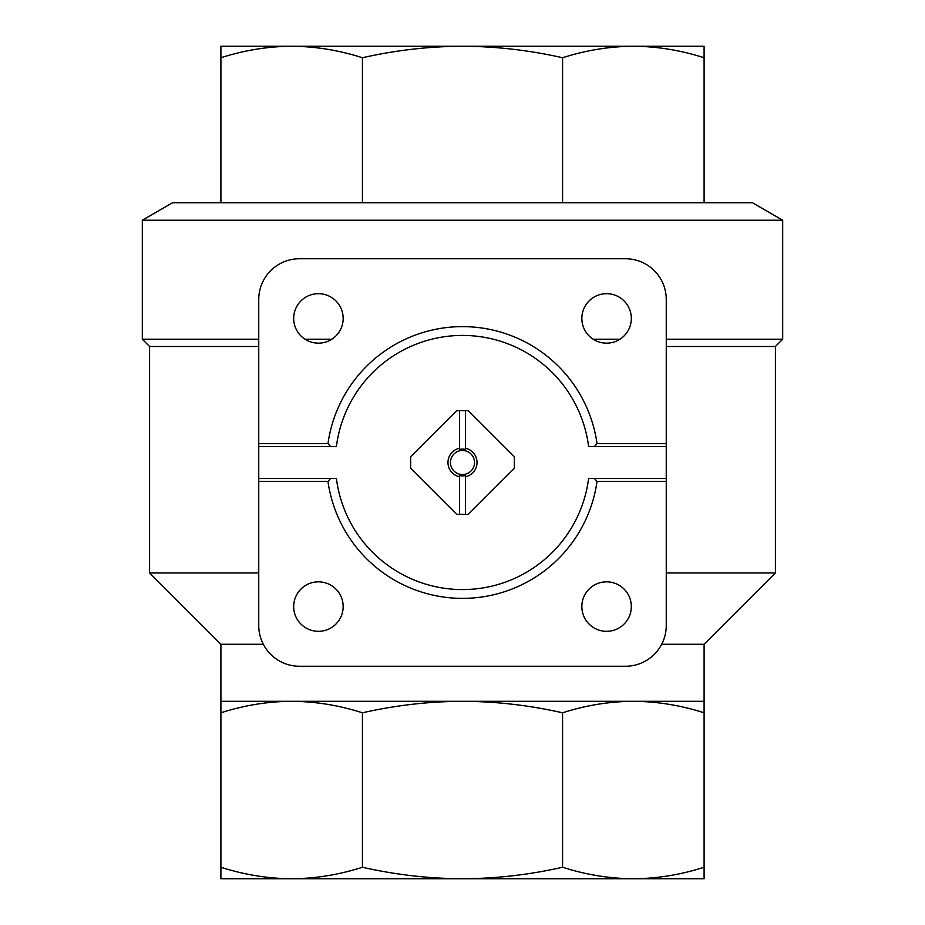 <?xml version="1.0" encoding="UTF-8"?>
<svg xmlns="http://www.w3.org/2000/svg" width="925" height="925" viewBox="0 0 925 925"><rect width="100%" height="100%" fill="white"/><g stroke="black" fill="none" stroke-linecap="round" stroke-linejoin="round"><path stroke-width="1.39" d="M459.586 476.757L459.586 514.369L456.742 514.369L410.631 468.258L410.631 456.742L456.742 410.631L459.586 410.631L459.586 448.243A14.557 14.557 0 0 0 459.586 476.757M465.414 410.631L468.258 410.631L514.369 456.742L514.369 468.258L468.258 514.369L465.414 514.369L465.414 476.757A14.557 14.557 0 0 0 465.414 448.243L465.414 410.631L459.586 410.631M465.414 449.434A13.389 13.389 0 0 0 459.586 449.434M258.746 481.416L258.746 625.508A40.746 40.746 0 0 0 299.492 666.254L625.508 666.254A40.746 40.746 0 0 0 666.254 625.508L666.254 299.492A40.746 40.746 0 0 0 625.508 258.746L299.492 258.746A40.746 40.746 0 0 0 258.746 299.492L258.746 481.416L327.982 481.416A135.836 135.836 0 0 0 597.018 481.416L594.463 478.514L588.589 478.514A127.107 127.107 0 0 1 336.411 478.514L330.537 478.514L327.982 481.416M343.163 606.58A24.744 24.744 0 0 0 306.048 585.155A24.744 24.744 0 0 0 306.048 628.006A24.744 24.744 0 0 0 343.163 606.58M631.324 606.58A24.744 24.744 0 0 0 594.208 585.155A24.744 24.744 0 0 0 594.208 628.006A24.744 24.744 0 0 0 631.324 606.58M666.254 481.416L597.018 481.416M631.324 318.42A24.744 24.744 0 0 0 594.208 296.994A24.744 24.744 0 0 0 594.208 339.845A24.744 24.744 0 0 0 631.324 318.42M343.163 318.42A24.744 24.744 0 0 0 306.048 296.994A24.744 24.744 0 0 0 306.048 339.845A24.744 24.744 0 0 0 343.163 318.42M666.254 443.584L597.018 443.584A135.836 135.836 0 0 0 327.982 443.584L258.746 443.584M327.982 443.584L330.537 446.486L336.411 446.486A127.107 127.107 0 0 1 588.589 446.486L594.463 446.486L597.018 443.584M220.902 701.3L704.098 701.3L704.098 712.793C680.684 705.312 657.097 701.474 633.336 701.3C609.552 701.462 585.964 705.289 562.573 712.793C529.308 705.266 495.95 701.439 462.5 701.3C429.05 701.439 395.692 705.278 362.427 712.793C339.012 705.312 315.425 701.474 291.664 701.3C267.88 701.462 244.292 705.289 220.902 712.793L220.902 644.263L149.584 572.957L149.584 346.493L258.746 346.493M666.254 346.493L775.416 346.493L782.689 339.209L782.689 220.219L142.311 220.219L142.311 339.209L258.746 339.209M149.584 572.957L258.746 572.957M666.254 572.957L775.416 572.957L775.416 346.493M220.902 644.263L263.313 644.263M661.687 644.263L704.098 644.263L775.416 572.957M305.007 339.209L331.832 339.209M593.168 339.209L619.993 339.209M666.254 339.209L782.689 339.209M149.584 346.493L142.311 339.209M782.689 220.219L752.418 202.737L172.582 202.737L142.311 220.219M240.465 878.75L291.664 878.75L220.902 878.75L220.902 867.257C244.316 874.749 267.903 878.577 291.664 878.75C315.448 878.588 339.036 874.761 362.427 867.257C395.692 874.784 429.05 878.611 462.5 878.75C495.95 878.611 529.308 874.784 562.573 867.257C585.988 874.749 609.575 878.577 633.336 878.75C657.12 878.588 680.707 874.761 704.098 867.257L704.098 878.75L633.336 878.75L684.535 878.75M220.902 712.793L220.902 867.257M362.427 712.793L362.427 867.257M562.573 712.793L562.573 867.257M704.098 712.793L704.098 867.257M291.664 878.75L633.336 878.75M220.902 202.737L220.902 57.743C244.316 50.251 267.903 46.423 291.664 46.25C315.448 46.412 339.036 50.239 362.427 57.743C395.692 50.216 429.05 46.389 462.5 46.25C495.95 46.389 529.308 50.216 562.573 57.743C585.988 50.251 609.575 46.423 633.336 46.25C657.12 46.412 680.707 50.239 704.098 57.743L704.098 46.25L633.336 46.25L684.535 46.25M240.465 46.25L291.664 46.25L220.902 46.25L220.902 57.743M362.427 202.737L362.427 57.743M562.573 202.737L562.573 57.743M704.098 202.737L704.098 57.743M291.664 46.25L633.336 46.25M336.411 446.486L258.746 446.486M336.411 478.514L258.746 478.514M666.254 478.514L588.589 478.514M666.254 446.486L588.589 446.486M465.414 514.369L459.586 514.369M459.586 475.566A13.389 13.389 0 0 0 465.414 475.566M460.095 474.294A12.037 12.037 0 0 1 462.5 450.463A12.037 12.037 0 0 1 474.467 463.714A12.037 12.037 0 0 1 460.095 474.294M704.098 701.3L704.098 644.263"/></g></svg>

